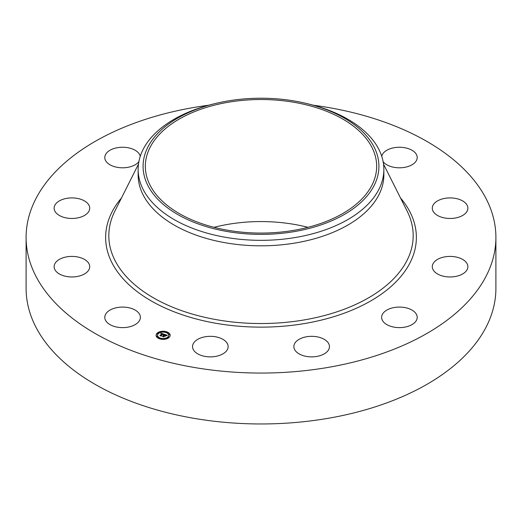 <?xml version="1.0" encoding="UTF-8"?>
<svg xmlns="http://www.w3.org/2000/svg" width="522" height="522" viewBox="0 0 522 522"><rect width="100%" height="100%" fill="white"/><g stroke="black" fill="none" stroke-linecap="round" stroke-linejoin="round"><path stroke-width="0.78" d="M139.661 314.459A17.794 10.277 180 0 1 140.379 317.35A17.794 10.277 180 0 1 125.117 327.522A17.794 10.277 180 0 1 105.509 320.247A17.794 10.277 180 0 1 104.791 317.35A17.794 10.277 180 0 1 120.053 307.184A17.794 10.277 180 0 1 139.661 314.459M313.37 105.235A234.9 135.616 180 0 1 495.9 237.438L495.9 288.353A234.9 135.616 180 0 1 327.131 418.481A234.9 135.616 180 0 1 26.1 288.353L26.1 237.438A234.9 135.616 180 0 1 194.869 107.304A234.9 135.616 180 0 1 208.63 105.235M214.02 227.324A115.669 66.783 180 0 1 228.434 224.271A115.669 66.783 180 0 1 307.98 227.324M495.9 237.438A234.9 135.616 180 0 1 327.131 367.573A234.9 135.616 180 0 1 26.1 237.438M228.434 102.221A115.669 66.783 180 0 1 376.669 166.303A115.669 66.783 180 0 1 293.566 230.378A115.669 66.783 180 0 1 145.331 166.303A115.669 66.783 180 0 1 228.434 102.221M374.143 185.467A117.913 68.075 0 0 0 306.792 103.565A117.913 68.075 0 0 0 215.208 103.565A117.913 68.075 0 0 0 147.856 147.132A117.913 68.075 0 0 0 227.801 231.624A117.913 68.075 0 0 0 374.143 185.467M306.792 103.565L308.717 104.035A122.859 70.933 0 0 1 383.859 169.402A122.859 70.933 0 0 1 378.887 189.369A122.859 70.933 180 0 1 295.589 237.464A122.859 70.933 0 0 1 138.141 169.402A122.859 70.933 0 0 1 143.113 149.429A122.859 70.933 180 0 1 213.283 104.035L215.208 103.565M383.859 169.402L383.859 174.89A122.859 70.933 180 0 1 295.589 242.952A122.859 70.933 180 0 1 138.141 174.89L138.141 169.402M432.79 205.766A17.794 10.277 180 0 1 452.196 197.988A17.794 10.277 180 0 1 467.875 208.187A17.794 10.277 180 0 1 467.373 210.614A17.794 10.277 180 0 1 447.967 218.392A17.794 10.277 180 0 1 432.288 208.187A17.794 10.277 180 0 1 432.79 205.766M84.799 215.279A17.794 10.277 180 0 1 65.302 217.726A17.794 10.277 180 0 1 54.125 208.187A17.794 10.277 180 0 1 59.045 201.094A17.794 10.277 180 0 1 78.535 198.647A17.794 10.277 180 0 1 89.712 208.187A17.794 10.277 180 0 1 84.799 215.279M437.201 259.597A17.794 10.277 180 0 1 456.698 257.15A17.794 10.277 180 0 1 467.875 266.69A17.794 10.277 180 0 1 462.955 273.782A17.794 10.277 180 0 1 443.465 276.229A17.794 10.277 180 0 1 432.288 266.69A17.794 10.277 180 0 1 437.201 259.597M138.872 161.663A17.794 10.277 180 0 1 127.596 167.386A17.794 10.277 180 0 1 104.791 157.527A17.794 10.277 180 0 1 117.574 147.667A17.794 10.277 180 0 1 140.255 156.3M394.404 307.491A17.794 10.277 180 0 1 417.208 317.35A17.794 10.277 180 0 1 404.426 327.209A17.794 10.277 180 0 1 381.621 317.35A17.794 10.277 180 0 1 394.404 307.491M315.862 336.618A17.794 10.277 180 0 1 329.46 346.601A17.794 10.277 180 0 1 307.465 356.585A17.794 10.277 180 0 1 293.866 346.601A17.794 10.277 180 0 1 315.862 336.618M222.62 339.169A17.794 10.277 180 0 1 228.134 346.601A17.794 10.277 180 0 1 217.341 356.05A17.794 10.277 180 0 1 198.053 354.04A17.794 10.277 180 0 1 192.54 346.601A17.794 10.277 180 0 1 203.332 337.16A17.794 10.277 180 0 1 222.62 339.169M381.745 156.3A17.794 10.277 180 0 1 397.94 147.289A17.794 10.277 180 0 1 416.491 154.629A17.794 10.277 180 0 1 417.208 157.527A17.794 10.277 180 0 1 403.075 167.582A17.794 10.277 180 0 1 383.128 161.663M89.21 269.111A17.794 10.277 180 0 1 69.804 276.888A17.794 10.277 180 0 1 54.125 266.69A17.794 10.277 180 0 1 54.627 264.262A17.794 10.277 180 0 1 74.033 256.485A17.794 10.277 180 0 1 89.712 266.69A17.794 10.277 180 0 1 89.21 269.111M157.024 333.277A7.047 4.072 180 0 1 164.952 331.385A7.047 4.072 180 0 1 170.172 335.313A7.047 4.072 180 0 1 169.226 337.349A7.047 4.072 180 0 1 161.298 339.241A7.047 4.072 180 0 1 156.078 335.313A7.047 4.072 180 0 1 157.024 333.277M170.165 335.489A7.047 4.072 0 0 0 166.701 332.155L165.846 332.162L166.642 332.39M166.042 331.959A7.047 4.072 0 0 0 161.846 331.659M161.07 331.77A7.047 4.072 0 0 0 157.344 333.33M157.298 333.369L158.094 333.493L157.298 333.369A7.047 4.072 0 0 0 157.024 333.63A7.047 4.072 0 0 0 156.085 335.489M157.579 335.489A5.553 3.204 0 0 0 157.572 335.659A5.553 3.204 0 0 0 159.81 338.236M160.208 339.019L160.404 338.465L159.549 338.465L160.404 338.465A5.553 3.204 0 0 0 164.332 338.791M165.076 338.661A5.553 3.204 0 0 0 167.934 337.264A5.553 3.204 0 0 0 168.678 335.659A5.553 3.204 0 0 0 168.671 335.489M168.208 337.356L168.906 337.643M168.952 337.251L168.156 337.134L168.952 337.356M168.841 334.595L169.578 334.595M157.298 333.721L158.042 333.721M156.672 336.481L157.409 336.481M167.934 336.918A5.553 3.204 180 0 1 161.69 338.406A5.553 3.204 180 0 1 157.572 335.313A5.553 3.204 180 0 1 158.316 333.708A5.553 3.204 180 0 1 164.56 332.214A5.553 3.204 180 0 1 168.678 335.313A5.553 3.204 180 0 1 167.934 336.918M164.182 334.256L163.327 334.595L162.72 333.956L161.167 335.887L159.947 335.483L162.029 333.891L161.004 333.878L162.146 333.78L160.88 333.812L160.972 333.212L164.182 334.256M164.254 334.413L163.36 334.693L164.254 334.413M163.288 334.334L162.779 334.145L161.226 335.692L161.363 336.122L160 335.666L161.259 336.031L162.74 334.073L163.301 334.361M164.423 334.341L167.197 335.261L166.296 335.581L165.193 334.765L164.469 335.489L165.272 334.902L166.224 335.431L165.298 334.967L164.698 335.561L165.787 335.581L165.148 336.227L164.345 335.613L163.706 336.71L162.401 336.272L163.034 336.214L163.693 335.555L163.229 335.47L163.81 335.437L163.19 335.352L163.941 335.307L164.423 334.341M167.301 335.424L166.316 335.698L167.301 335.424M165.931 335.698L165.22 336.318L165.931 335.698M164.991 336.005L164.443 335.822L163.915 336.971L162.349 336.396L163.81 336.879L164.417 335.757L164.991 336.005M164.587 334.661L163.81 335.626M163.81 335.437L163.693 335.848M163.686 335.496L163.092 336.501M166.642 335.431L166.283 335.307M165.056 334.902L164.587 334.746M163.941 335.307L163.941 335.659M163.856 335.287L163.856 335.639M163.738 335.509L163.738 335.861M165.102 335.698L165.102 336.044M162.583 334.087L162.146 333.943M160.972 333.212L160.972 333.558M162.146 333.78L162.029 334.191M162.029 333.891L160.58 335.692M160.965 333.277L160.965 333.623M160.959 333.343L160.959 333.688M162.042 333.845L162.042 334.191M169.578 334.498L168.782 334.374L169.578 334.498M165.128 338.948L164.326 338.824L165.18 338.824L165.128 339.215M161.122 331.679L161.924 331.796L161.122 331.679M156.672 336.129L157.468 336.253L156.672 336.129M383.52 164.136L407.16 211.195A152.189 87.866 180 0 1 303.85 319.979A152.189 87.866 180 0 1 153.553 297.899A152.189 87.866 180 0 1 114.84 211.195L138.48 164.136M400.518 197.968A155.367 89.699 180 0 1 304.744 323.51A155.367 89.699 180 0 1 142.199 295.243A155.367 89.699 180 0 1 121.482 197.968M166.642 332.286L166.642 332.631M160.345 338.582L160.345 338.935M157.572 335.313L157.572 335.659M168.678 335.313L168.678 335.659M168.156 337.134L168.156 337.48M169.011 337.134L169.011 337.48M168.782 334.374L168.782 334.719M169.637 334.374L169.637 334.719M164.326 338.824L164.326 339.176M165.18 338.824L165.18 339.176M158.094 333.493L158.094 333.845M157.239 333.493L157.239 333.845M161.924 331.796L161.924 332.149M161.07 331.796L161.07 332.149M157.468 336.253L157.468 336.605M156.613 336.253L156.613 336.605"/></g></svg>
